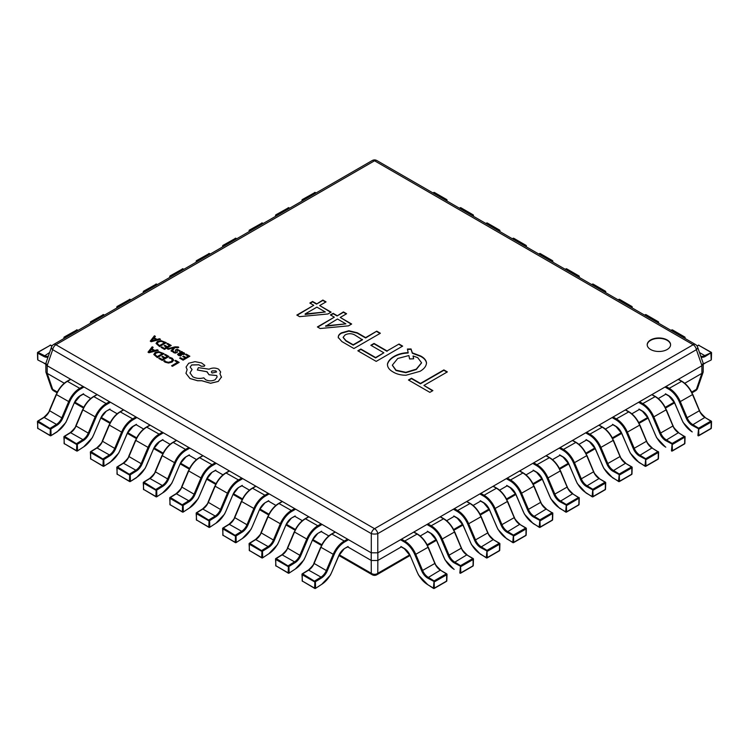 <?xml version="1.0" encoding="UTF-8"?>
<svg xmlns="http://www.w3.org/2000/svg" width="749" height="749" viewBox="0 0 749 749"><rect width="100%" height="100%" fill="white"/><g stroke="black" fill="none" stroke-linecap="round" stroke-linejoin="round"><path stroke-width="1.12" d="M302.68 200.695L302.193 199.88M276.222 215.965L275.538 215.44L275.894 214.813L287.981 208.053M249.773 231.235L249.089 230.72L249.436 230.083L261.523 223.324M223.324 246.515L222.837 245.7M196.865 261.785L196.388 260.97M170.416 277.055L169.733 276.531L170.079 275.904L182.176 269.144M143.967 292.325L143.284 291.801L143.63 291.174L155.717 284.414M117.509 307.596L117.031 306.79M91.06 322.866L90.582 322.061M64.611 338.145L63.927 337.621L64.274 336.994L76.361 330.225M48.03 357.048A10.055 5.805 60 0 1 43.798 356.44L37.675 353.154L37.853 359.211M51.962 346.066L50.389 345.223L38.152 352.292L37.675 353.154L37.825 352.264L49.911 345.504M711.344 352.62L705.23 356.458A10.055 5.805 -60 0 1 701.064 357.095M711.166 359.23L710.867 352.302L698.63 345.233L697.113 346.057M446.629 580.503L446.132 581.355M440.684 570.335L446.676 573.809L446.807 574.708L434.57 581.776L427.464 577.975A10.055 5.805 60 0 1 421.743 570.935L414.899 554.784A18.004 10.392 -120 0 0 404.217 541.911L400.912 540.001M401.464 539.177L404.713 541.05A18.706 10.795 60 0 1 415.817 554.429L422.651 570.569A9.353 5.402 -120 0 0 427.969 577.123L434.092 580.906L434.373 588.143L433.381 588.124L434.092 580.906L446.329 573.837L440.206 570.064A9.353 5.402 60 0 1 434.888 563.51L428.044 547.369A18.706 10.795 -120 0 0 416.95 533.99L413.701 532.118M83.551 387.27L80.246 389.18A18.004 10.392 120 0 0 69.554 402.054L62.719 418.204A10.055 5.805 -60 0 1 56.999 425.245L50.885 429.018L51.082 435.394L50.089 435.412L50.586 435.684M70.799 379.359L67.513 381.26A18.706 10.795 120 0 0 56.409 394.639L49.574 410.78A9.353 5.402 -60 0 1 44.247 417.333L38.133 421.107L50.885 429.018L49.893 429.037L37.656 421.977L37.787 421.078A0.702 0.702 0 0 0 37.45 421.696L37.834 427.773M83.551 393.759L80.246 395.669A10.055 5.805 -60 0 0 74.273 402.859L67.438 419A18.004 10.392 120 0 1 57.196 431.611L50.941 435.712A0.702 0.702 0 0 1 50.23 435.712L37.853 428.353L50.089 435.412L50.37 428.175L56.484 424.393L43.901 417.296L37.787 421.078L37.647 428.063A0.702 0.702 0 0 0 37.993 428.653L38.33 428.625M683.444 337.546L684.745 337.003L685.101 337.63L684.455 338.127M473.078 565.233L472.582 566.085M467.142 555.065L473.125 558.539L473.256 559.437L461.019 566.497L453.913 562.705A10.055 5.805 60 0 1 448.192 555.655L441.348 539.514A18.004 10.392 -120 0 0 430.666 526.641L427.361 524.731M427.922 523.907L431.162 525.779A18.706 10.795 60 0 1 442.266 539.158L449.11 555.299A9.353 5.402 -120 0 0 454.428 561.853L460.541 565.635L460.822 572.873L459.83 572.854L460.541 565.635L472.778 558.567L466.655 554.794A9.353 5.402 60 0 1 461.337 548.24L454.503 532.099A18.706 10.795 -120 0 0 443.399 518.72L440.159 516.847M110 402.541L106.695 404.451A18.004 10.392 120 0 0 96.012 417.324L89.168 433.474A10.055 5.805 -60 0 1 83.448 440.515L77.334 444.288L77.531 450.664L76.538 450.683L77.035 450.954M97.248 394.629L93.962 396.53A18.706 10.795 120 0 0 82.867 409.909L76.023 426.05A9.353 5.402 -60 0 1 70.706 432.604L64.583 436.377L77.334 444.288L76.342 444.316L64.105 437.247L64.236 436.349A0.702 0.702 0 0 0 63.899 436.967L64.283 443.043M110 409.029L106.695 410.939A10.055 5.805 -60 0 0 100.731 418.129L93.887 434.28A18.004 10.392 120 0 1 83.645 446.891L77.4 450.973A0.702 0.702 0 0 1 76.679 450.992L64.302 443.623L76.538 450.683L76.819 443.445L82.933 439.663L70.35 432.566L64.236 436.349L64.096 443.342A0.702 0.702 0 0 0 64.451 443.923L64.779 443.895M656.995 322.276L658.296 321.733L658.643 322.36L658.006 322.856M499.527 549.953L499.031 550.815M493.591 539.795L499.583 543.259L499.705 544.167L487.477 551.227L480.362 547.435A10.055 5.805 60 0 1 474.641 540.385L467.807 524.244A18.004 10.392 -120 0 0 457.124 511.37L453.81 509.46M454.371 508.637L457.62 510.509A18.706 10.795 60 0 1 468.715 523.888L475.559 540.029A9.353 5.402 -120 0 0 480.877 546.583L486.99 550.356L487.281 557.602L486.288 557.584L486.99 550.356L499.227 543.297L493.114 539.514A9.353 5.402 60 0 1 487.796 532.97L480.952 516.819A18.706 10.795 -120 0 0 469.848 503.44L466.608 501.568M136.449 417.811L133.144 419.721A18.004 10.392 120 0 0 122.462 432.604L115.618 448.745A10.055 5.805 -60 0 1 109.906 455.785L103.783 459.568L103.98 465.934L102.987 465.962L103.484 466.224M123.697 409.9L120.42 411.8A18.706 10.795 120 0 0 109.317 425.179L102.473 441.32A9.353 5.402 -60 0 1 97.155 447.874L91.041 451.656L103.783 459.568L102.791 459.586L90.563 452.518L90.685 451.619A0.702 0.702 0 0 0 90.357 452.237L90.741 458.313M136.449 424.308L133.144 426.209A10.055 5.805 -60 0 0 127.18 433.409L120.336 449.55A18.004 10.392 120 0 1 110.103 462.161L103.849 466.252A0.702 0.702 0 0 1 103.137 466.262L90.76 458.894L102.987 465.962L103.268 458.716L109.391 454.933L96.808 447.836L90.685 451.619L90.554 458.613A0.702 0.702 0 0 0 90.901 459.193L91.238 459.174M631.987 306.8L631.557 307.586M525.976 534.683L525.48 535.544M520.04 524.525L526.032 527.989L526.163 528.897L513.926 535.956L506.82 532.155A10.055 5.805 60 0 1 501.1 525.115L494.256 508.974A18.004 10.392 -120 0 0 483.573 496.091L480.268 494.19M480.821 493.366L484.069 495.239A18.706 10.795 60 0 1 495.173 508.618L502.008 524.759A9.353 5.402 -120 0 0 507.326 531.313L513.449 535.086L513.73 542.332L512.737 542.313L513.449 535.086L525.676 528.026L519.563 524.244A9.353 5.402 60 0 1 514.245 517.699L507.401 501.549A18.706 10.795 -120 0 0 496.306 488.17L493.057 486.298M162.907 433.091L159.603 434.991A18.004 10.392 120 0 0 148.911 447.874L142.076 464.015A10.055 5.805 -60 0 1 136.355 471.055L130.242 474.838L130.429 481.214L129.446 481.233L129.933 481.495M150.156 425.179L146.87 427.07A18.706 10.795 120 0 0 135.766 440.449L128.931 456.59A9.353 5.402 -60 0 1 123.604 463.144L117.49 466.927L130.242 474.838L129.249 474.857L117.013 467.797L117.134 466.889A0.702 0.702 0 0 0 116.807 467.507L117.19 473.583M162.907 439.579L159.603 441.489A10.055 5.805 -60 0 0 153.629 448.679L146.795 464.82A18.004 10.392 120 0 1 136.552 477.431L130.298 481.523A0.702 0.702 0 0 1 129.586 481.532L117.209 474.164L129.446 481.233L129.727 473.986L135.841 470.213L123.257 463.116L117.134 466.889L117.003 473.883A0.702 0.702 0 0 0 117.35 474.463L117.687 474.445M605.538 291.53L605.098 292.316M552.434 519.413L551.938 520.274M546.498 509.254L552.818 513.337L540.375 520.686L533.269 516.885A10.055 5.805 60 0 1 527.549 509.844L520.705 493.703A18.004 10.392 -120 0 0 510.022 480.821L506.717 478.911M507.279 478.096L510.518 479.969A18.706 10.795 60 0 1 521.622 493.338L528.457 509.489A9.353 5.402 -120 0 0 533.784 516.033L539.898 519.815L540.179 527.062L539.186 527.034L539.898 519.815L552.135 512.756L546.012 508.974A9.353 5.402 60 0 1 540.694 502.42L533.859 486.279A18.706 10.795 -120 0 0 522.755 472.9L519.506 471.027M189.357 448.361L186.052 450.271A18.004 10.392 120 0 0 175.369 463.144L168.525 479.285A10.055 5.805 -60 0 1 162.805 486.326L156.691 490.108L156.887 496.484L155.895 496.503L156.391 496.765M176.605 440.449L173.319 442.341A18.706 10.795 120 0 0 162.224 455.72L155.38 471.87A9.353 5.402 -60 0 1 150.062 478.414L143.939 482.197L156.691 490.108L155.698 490.127L143.462 483.068L143.593 482.159A0.702 0.702 0 0 0 143.256 482.777L143.639 488.854M189.357 454.849L186.052 456.759A10.055 5.805 -60 0 0 180.088 463.949L173.244 480.09A18.004 10.392 120 0 1 163.001 492.702L156.756 496.793A0.702 0.702 0 0 1 156.035 496.802L143.658 489.434L155.895 496.503L156.176 489.256L162.29 485.483L149.706 478.386L143.593 482.159L143.452 489.153A0.702 0.702 0 0 0 143.808 489.743L144.136 489.715M577.638 276.456L578.94 275.913L579.286 276.54L578.649 277.046M578.883 504.143L578.387 504.995M572.948 493.975L579.267 498.066L566.824 505.416L559.718 501.615A10.055 5.805 60 0 1 553.998 494.574L547.163 478.424A18.004 10.392 -120 0 0 536.481 465.55L533.166 463.64M533.728 462.816L536.977 464.689A18.706 10.795 60 0 1 548.071 478.068L554.915 494.218A9.353 5.402 -120 0 0 560.233 500.763L566.347 504.545L566.637 511.782L565.645 511.764L566.347 504.545L578.584 497.476L572.47 493.703A9.353 5.402 60 0 1 567.152 487.15L560.308 471.009A18.706 10.795 -120 0 0 549.204 457.63L545.965 455.757M215.806 463.631L212.501 465.541A18.004 10.392 120 0 0 201.818 478.414L194.974 494.555A10.055 5.805 -60 0 1 189.263 501.605L183.14 505.378L183.336 511.754L182.344 511.773L182.84 512.044M203.054 455.72L199.768 457.62A18.706 10.795 120 0 0 188.673 470.999L181.829 487.14A9.353 5.402 -60 0 1 176.511 493.694L170.398 497.467L183.14 505.378L182.147 505.397L169.92 498.338L170.042 497.43A0.702 0.702 0 0 0 169.714 498.057L170.098 504.133M215.806 470.119L212.501 472.029A10.055 5.805 -60 0 0 206.537 479.22L199.693 495.361A18.004 10.392 120 0 1 189.45 507.972L183.205 512.063A0.702 0.702 0 0 1 182.494 512.073L170.107 504.714L182.344 511.773L182.625 504.536L188.748 500.753L176.155 493.657L170.042 497.43L169.911 504.423A0.702 0.702 0 0 0 170.257 505.013L170.594 504.985M551.189 261.186L552.49 260.643L552.837 261.27L552.2 261.776M605.332 488.872L604.836 489.724M599.397 478.705L605.389 482.178L605.51 483.077L593.283 490.136L586.167 486.344A10.055 5.805 60 0 1 580.456 479.304L573.612 463.154A18.004 10.392 -120 0 0 562.93 450.28L559.625 448.37M560.177 447.546L563.426 449.419A18.706 10.795 60 0 1 574.52 462.798L581.364 478.939A9.353 5.402 -120 0 0 586.682 485.492L592.805 489.275L593.086 496.512L592.094 496.493L592.805 489.275L605.033 482.206L598.919 478.433A9.353 5.402 60 0 1 593.601 471.879L586.757 455.738A18.706 10.795 -120 0 0 575.663 442.359L572.414 440.487M242.264 478.901L238.95 480.811A18.004 10.392 120 0 0 228.267 493.685L221.432 509.835A10.055 5.805 -60 0 1 215.712 516.876L209.589 520.649L209.786 527.024L208.793 527.043L209.289 527.315M229.512 470.99L226.226 472.891A18.706 10.795 120 0 0 215.122 486.27L208.278 502.41A9.353 5.402 -60 0 1 202.96 508.964L196.847 512.737L209.589 520.649L208.606 520.677L196.369 513.608L196.491 512.709A0.702 0.702 0 0 0 196.163 513.327L196.547 519.403M242.264 485.389L238.95 487.299A10.055 5.805 -60 0 0 232.986 494.49L226.151 510.64A18.004 10.392 120 0 1 215.909 523.251L209.664 527.333A0.702 0.702 0 0 1 208.943 527.343L196.566 519.984L208.793 527.043L209.083 519.806L215.197 516.024L202.614 508.927L196.491 512.709L196.36 519.694A0.702 0.702 0 0 0 196.706 520.283L197.043 520.255M526.182 245.709L525.742 246.496M631.791 473.602L631.295 474.454M625.846 463.434L631.838 466.899L631.969 467.807L619.732 474.866L612.626 471.074A10.055 5.805 60 0 1 606.905 464.024L600.061 447.883A18.004 10.392 -120 0 0 589.379 435.01L586.074 433.1M586.636 432.276L589.875 434.148A18.706 10.795 60 0 1 600.979 447.528L607.814 463.668A9.353 5.402 -120 0 0 613.141 470.222L619.254 474.005L619.535 481.242L618.543 481.223L619.254 474.005L631.491 466.936L625.368 463.163A9.353 5.402 60 0 1 620.05 456.609L613.206 440.459A18.706 10.795 -120 0 0 602.112 427.089L598.863 425.217M268.713 494.171L265.408 496.081A18.004 10.392 120 0 0 254.726 508.955L247.882 525.105A10.055 5.805 -60 0 1 242.161 532.146L236.047 535.928L236.244 542.295L235.252 542.313L235.748 542.585M255.961 486.26L252.675 488.161A18.706 10.795 120 0 0 241.571 501.54L234.737 517.681A9.353 5.402 -60 0 1 229.419 524.234L223.296 528.008L236.047 535.928L235.055 535.947L222.818 528.878L222.949 527.979A0.702 0.702 0 0 0 222.612 528.597L222.996 534.674M268.713 500.66L265.408 502.57A10.055 5.805 -60 0 0 259.435 509.76L252.6 525.91A18.004 10.392 120 0 1 242.358 538.522L236.113 542.604A0.702 0.702 0 0 1 235.392 542.622L223.015 535.254L235.252 542.313L235.532 535.076L241.646 531.294L229.063 524.197L222.949 527.979L222.809 534.973A0.702 0.702 0 0 0 223.165 535.554L223.492 535.535M499.733 230.439L499.293 231.226M658.24 458.322L657.744 459.184M652.304 448.164L658.624 452.246L646.181 459.596L639.075 455.795A10.055 5.805 60 0 1 633.354 448.754L626.52 432.613A18.004 10.392 -120 0 0 615.828 419.74L612.523 417.83M613.085 417.006L616.324 418.878A18.706 10.795 60 0 1 627.428 432.257L634.272 448.398A9.353 5.402 -120 0 0 639.59 454.952L645.704 458.725L645.984 465.972L645.001 465.953L645.704 458.725L657.94 451.666L651.827 447.883A9.353 5.402 60 0 1 646.499 441.339L639.665 425.189A18.706 10.795 -120 0 0 628.561 411.81L625.321 409.937M295.162 509.442L291.857 511.352A18.004 10.392 120 0 0 281.175 524.234L274.331 540.375A10.055 5.805 -60 0 1 268.61 547.416L262.496 551.198L262.693 557.565L261.701 557.593L262.197 557.855M282.41 501.54L279.124 503.431A18.706 10.795 120 0 0 268.03 516.81L261.186 532.951A9.353 5.402 -60 0 1 255.868 539.505L249.754 543.287L262.496 551.198L261.504 551.217L249.267 544.149L249.398 543.25A0.702 0.702 0 0 0 249.071 543.868L249.454 549.944M295.162 515.939L291.857 517.849A10.055 5.805 -60 0 0 285.893 525.04L279.049 541.181A18.004 10.392 120 0 1 268.807 553.792L262.562 557.883A0.702 0.702 0 0 1 261.85 557.893L249.464 550.524L261.701 557.593L261.981 550.346L268.105 546.573L255.512 539.467L249.398 543.25L249.258 550.243A0.702 0.702 0 0 0 249.614 550.824L249.951 550.805M471.833 215.375L473.134 214.832L473.48 215.459L472.844 215.955M684.689 443.052L684.193 443.914M678.753 432.894L685.073 436.976L672.639 444.326L665.524 440.524A10.055 5.805 60 0 1 659.813 433.484L652.969 417.343A18.004 10.392 -120 0 0 642.286 404.46L638.981 402.55M639.534 401.736L642.782 403.608A18.706 10.795 60 0 1 653.877 416.987L660.721 433.128A9.353 5.402 -120 0 0 666.039 439.682L672.162 443.455L672.443 450.701L671.45 450.683L672.162 443.455L684.389 436.395L678.276 432.613A9.353 5.402 60 0 1 672.958 426.059L666.114 409.918A18.706 10.795 -120 0 0 655.01 396.539L651.77 394.667M321.621 524.721L318.306 526.622A18.004 10.392 120 0 0 307.624 539.505L300.789 555.646A10.055 5.805 -60 0 1 295.069 562.686L288.945 566.469L289.142 572.845L288.15 572.863L288.646 573.125M308.869 516.81L305.583 518.701A18.706 10.795 120 0 0 294.479 532.08L287.635 548.231A9.353 5.402 -60 0 1 282.317 554.775L276.203 558.557L288.945 566.469L287.953 566.487L275.726 559.428L275.847 558.52A0.702 0.702 0 0 0 275.52 559.138L275.904 565.214M321.621 531.21L318.306 533.119A10.055 5.805 -60 0 0 312.342 540.31L305.498 556.451A18.004 10.392 120 0 1 295.265 569.062L289.02 573.154A0.702 0.702 0 0 1 288.299 573.163L275.922 565.795L288.15 572.863L288.44 565.617L294.554 561.844L281.97 554.747L275.847 558.52L275.716 565.514A0.702 0.702 0 0 0 276.063 566.104L276.4 566.075M445.383 200.105L446.676 199.552L447.031 200.18L446.385 200.685M711.147 427.782L710.651 428.643M705.202 417.614L711.194 421.088L711.325 421.987L699.089 429.055L691.982 425.254A10.055 5.805 60 0 1 686.262 418.214L679.418 402.073A18.004 10.392 -120 0 0 668.735 389.19L665.43 387.28M665.992 386.456L669.231 388.328A18.706 10.795 60 0 1 680.335 401.707L687.17 417.858A9.353 5.402 -120 0 0 692.497 424.402L698.611 428.185L698.892 435.422L697.899 435.403L698.611 428.185L710.848 421.125L704.725 417.343A9.353 5.402 60 0 1 699.407 410.789L692.563 394.648A18.706 10.795 -120 0 0 681.468 381.269L678.22 379.397M348.07 539.992L344.765 541.901A18.004 10.392 120 0 0 334.082 554.775L327.238 570.916A10.055 5.805 -60 0 1 321.518 577.966L315.404 581.739L315.601 588.115L314.608 588.134L315.104 588.396M335.318 532.08L332.032 533.971A18.706 10.795 120 0 0 320.928 547.35L314.093 563.501A9.353 5.402 -60 0 1 308.775 570.045L302.652 573.828L315.404 581.739L314.411 581.758L302.175 574.698L302.306 573.79A0.702 0.702 0 0 0 301.969 574.408L302.353 580.484M348.07 546.48L344.765 548.39A10.055 5.805 -60 0 0 338.791 555.58L331.957 571.721A18.004 10.392 120 0 1 321.714 584.332L315.469 588.424A0.702 0.702 0 0 1 314.749 588.433L302.371 581.074L314.608 588.134L314.889 580.887L321.003 577.114L308.419 570.017L302.306 573.79L302.165 580.784A0.702 0.702 0 0 0 302.521 581.374L302.849 581.346M667.172 339.962A11.694 6.75 0 0 0 654.429 338.501A11.694 6.75 0 0 0 647.211 344.737A11.694 6.75 0 0 0 650.638 349.511A11.694 6.75 0 0 0 663.371 350.972A11.694 6.75 0 0 0 670.589 344.737A11.694 6.75 0 0 0 667.172 339.962M670.589 344.924A11.694 6.75 0 0 0 667.172 340.346A11.694 6.75 0 0 0 654.579 338.848A11.694 6.75 0 0 0 647.22 344.924M150.268 341.151L151.195 341.722L160.483 339.316L159.518 338.726L157.037 339.419L154.238 337.799L155.389 336.376L154.434 335.786L150.268 341.151L151.195 341.684L160.483 339.316M166.83 343.828L169.583 345.42L167.317 346.721L164.911 345.336L164.143 345.823L166.55 347.171L164.396 348.416L161.803 346.909L161.026 347.358L164.49 349.362L171.212 345.476L167.598 343.388L166.83 343.828L169.546 345.439M161.026 347.358L164.49 349.399L171.212 345.476M164.143 345.823L166.512 347.19M168.197 349.315L173.618 347.817L170.987 350.888L171.933 351.478L174.835 347.62L178 347.77L178.758 347.33L178.281 346.946L175.032 346.843L167.317 348.772L168.197 349.315L167.317 348.772M175.35 350.289L175.959 352.348L174.395 352.199L173.525 351.29L172.701 351.758L175.341 353.125L177.429 352.236L176.811 350.158L178.459 350.354L179.376 351.431L180.247 350.925L177.447 349.38L175.865 349.671L175.35 350.382L175.959 352.395M177.429 352.273L175.341 353.125L173.628 352.582M179.142 354.979L179.348 353.734L184.132 354.417L184.741 353.594L184.011 352.732L181.679 352.376L182.4 351.936L181.558 351.45L177.532 354.296L178.384 355.326L180.481 356.018L181.295 355.55L178.702 354.408M181.707 352.367L182.4 351.936M179.142 354.942L179.348 353.697L180.968 354.446L184.132 354.455L184.741 353.594M153.788 354.511L157.356 357.601L164.078 353.678L158.676 351.646L155.155 352.507L153.788 354.474L157.356 357.563L164.078 353.678M316.499 303.719L312.595 301.463L309.852 303.055L313.756 305.302L296.838 315.067L299.591 316.649L327.922 313.981L331.105 312.146L319.683 305.555L326.04 301.884L322.856 300.049L316.499 304.103L312.595 301.847L310.18 303.242M337.059 315.591L333.155 313.335L330.412 314.917L334.316 317.173L317.398 326.938L320.151 328.521L348.482 325.852L351.656 324.017L340.243 317.426L346.6 313.747L343.417 311.912L337.059 315.966L333.155 313.719L330.74 315.114M376.756 331.161L365.634 337.593L357.245 332.753L348.865 330.749L341.488 332.837C339.175 334.12 338.108 335.674 338.314 337.509L341.928 341.6L353.921 348.519L380.37 333.249L376.756 331.161L365.634 337.977L357.245 333.136L348.865 331.133L341.488 333.211C339.175 334.494 338.108 336.058 338.314 337.893M338.267 336.91L338.314 337.509M399.03 344.025L387.036 350.953L374.023 343.435L370.849 345.27L383.853 352.788L375.614 357.545L360.868 349.034L357.835 350.785L376.195 361.383L402.644 346.113L399.03 344.025L387.036 350.953M408.158 352.629L408.158 353.013C402.69 353.247 398.019 354.502 394.133 356.767C390.501 358.865 388.282 361.364 387.486 364.276L387.486 363.892C387.261 367.029 389.096 369.697 392.972 371.907C396.521 374.097 400.855 375.212 405.986 375.24L420.011 371.317C424.103 368.985 426.275 366.177 426.509 362.891C426.144 360.157 424.168 357.844 420.582 355.962L412.343 352.882L411.042 348.959L407.428 349.043L408.158 352.629C402.69 352.863 398.019 354.118 394.133 356.384C390.501 358.481 388.282 360.981 387.486 363.892L387.458 364.623M429.851 392.354L432.885 390.603L423.925 385.435L447.34 371.916L443.867 369.912L420.451 383.432L411.491 378.254L408.458 380.005L429.851 392.354M174.854 360.784L177.541 362.329L171.577 365.812L172.448 366.27L179.17 362.385L175.622 360.344L174.854 360.784L177.504 362.347M171.577 365.812L172.448 366.308L179.17 362.385M163.75 361.065L165.07 362.142L168.534 362.993L172.111 362.048L173.684 360.147L172.289 358.284L170.032 357.432L169.208 357.956L171.39 358.696L172.41 360.1L171.156 361.552L168.422 362.31L165.847 361.683L164.658 360.541L163.75 361.102L165.07 362.179L168.534 363.04L172.111 362.085L173.684 360.072M164.583 354.848L167.336 356.44L165.07 357.741L162.664 356.355L161.896 356.805L164.303 358.191L162.149 359.436L159.556 357.938L158.779 358.415L162.243 360.381L168.965 356.496L165.351 354.408L164.583 354.848L167.299 356.458M158.779 358.415L162.243 360.419L168.965 356.496M161.896 356.805L164.265 358.209M148.021 352.17L148.948 352.742L158.236 350.335L157.271 349.746L154.79 350.438L151.991 348.819L153.142 347.358L152.187 346.806L148.021 352.17L148.948 352.704L158.236 350.298M152.01 348.828L153.142 347.358M185.452 354.586L188.205 356.168L185.939 357.479L183.533 356.084L182.765 356.533L185.172 357.919L183.018 359.164L180.425 357.666L179.648 358.153L183.112 360.147L189.843 356.234L186.22 354.137L185.452 354.586L188.168 356.187M179.648 358.116L183.112 360.147L189.843 356.234M182.765 356.533L185.143 357.938M156.035 343.445L159.603 346.534L166.325 342.658L160.923 340.626L157.402 341.488L156.035 343.445L159.603 346.572L166.325 342.658M219.963 373.714L220.655 371.991L218.652 369.191C215.469 367.675 212.276 367.675 209.093 369.191L198.382 367.647L197.333 370.006L207.08 371.776L209.046 374.781L216.695 375.558L217.135 376.953L215.16 379.715C211.976 381.232 208.793 381.232 205.601 379.715L203.784 377.833C199.833 378.863 196.163 378.517 192.793 376.784L190.012 372.899L192.072 369.51L190.143 367.094L191.688 364.978L198.859 364.819L201.247 366.252L204.215 366.252L204.823 365.39L201.49 362.928L194.983 361.655L188.673 363.256L186.07 367.047L187.147 369.613L185.949 373.32L189.965 378.507L197.567 380.745L201.781 380.745L210.572 383.282L218.268 381.438L221.489 376.972M186.07 367.085L187.128 369.632M204.823 365.39L204.215 366.252M207.061 372.038L209.046 374.743L216.695 375.521L217.135 376.934M347.761 546.901L371.232 560.449L371.232 552.818L47.196 365.737L47.196 373.367L64.292 383.245M83.036 394.058L90.751 398.515M109.485 409.329L117.2 413.785M135.934 424.599L143.649 429.055M162.393 439.878L170.098 444.326M188.842 455.149L196.556 459.605M215.497 470.541L223.005 474.875M241.946 485.811L249.454 490.146M268.404 501.081L275.913 505.416M294.853 516.351L302.362 520.686M321.302 531.621L328.811 535.956M684.717 383.282L701.888 373.367L701.888 365.737L377.852 552.818L377.852 560.449L401.267 546.939M420.198 536.003L427.716 531.659M446.647 520.733L454.166 516.389M473.106 505.453L480.624 501.118M499.555 490.183L507.073 485.848M526.004 474.913L533.522 470.578M552.462 459.643L560.177 455.186M578.911 444.372L586.636 439.916M605.361 429.102L613.085 424.636M631.819 413.822L639.534 409.366M658.268 398.552L665.992 394.096M47.196 373.367L52.683 389.358L57.327 392.036M339.288 554.822L371.298 573.303L371.232 560.449M377.852 560.449L377.786 573.303L409.712 554.869M691.673 392.083L696.401 389.358L701.888 373.367M701.888 365.737L703.171 363.171L697.581 347.021A4.672 4.672 0 0 0 695.493 344.503A4.672 2.696 120 0 0 693.162 344.737L374.547 160.782L55.922 344.737L374.547 528.691L693.162 344.737A4.672 2.696 -120 0 1 696.401 349.68A4.672 2.593 -19.1 0 0 697.581 347.021M371.232 552.818L377.852 552.818M51.512 347.021A4.672 2.593 19.1 0 0 52.683 349.68A4.672 2.696 120 0 1 55.922 344.737A4.672 2.696 -120 0 0 53.591 344.503A4.672 4.672 0 0 0 51.512 347.021L45.914 363.171L47.196 365.737M51.512 388.263A4.672 2.593 -19.1 0 0 52.683 389.358A4.672 2.696 120 0 0 53.591 390.781A4.672 4.672 0 0 1 51.512 388.263L45.914 372.113L47.14 373.339M45.829 363.677L45.914 372.113M338.96 555.543L372.206 574.736A4.672 2.696 120 0 1 371.298 573.303A4.672 3.633 -0 0 0 377.786 573.303A4.672 2.696 -120 0 1 376.878 574.736L410.124 555.468M692.029 392.785L695.493 390.781A4.672 2.696 60 0 0 696.401 389.358A4.672 2.593 19.1 0 0 697.581 388.263L703.171 372.113L703.255 363.677M371.298 560.495L377.786 560.495M701.953 373.339L703.171 372.113M371.298 552.846L371.298 533.625A4.672 1.554 0 0 0 377.786 533.625L377.786 552.846M447.003 372.103L443.867 370.287L420.451 383.806L411.491 378.638L408.785 380.202M432.548 390.8L423.925 385.435M426.509 363.274C426.144 360.531 424.168 358.228 420.582 356.346L412.343 353.256L411.042 349.334L407.512 349.418M387.486 364.276L387.467 364.81M413.57 358.808L413.064 355.962L417.699 357.638L421.556 362.75L416.247 369.154L405.846 372.319L396.015 370.156L392.354 365.119L397.747 358.471L408.879 355.55L409.6 358.968L413.645 358.799L413.064 355.962M421.547 362.947L416.247 369.538L405.846 372.702L396.015 370.53L392.364 365.315M402.316 346.3L399.03 344.409M383.853 352.788L375.614 357.928L360.868 349.409L358.162 350.972M387.036 351.328L374.023 343.819L371.176 345.467M380.043 333.445L376.756 331.545M362.45 339.428L353.2 344.765L345.972 340.598L343.136 337.303L345.102 334.925C348.641 333.174 352.067 333.314 355.372 335.337L362.45 339.812L353.2 345.149L345.972 340.973L343.145 337.509M334.316 317.173L317.735 327.126M351.328 324.205L340.243 317.426M346.272 313.943L343.417 312.296L337.059 315.966M345.879 323.849L325.637 326.236L337.49 319.008L345.879 323.849L325.637 325.852M313.756 305.302L297.175 315.254M330.768 312.333L319.683 305.555M325.712 302.072L322.856 300.424L316.499 304.103M325.319 311.977L305.227 314.449L305.086 313.981L316.93 307.137L325.319 311.977L305.086 313.981M169.208 357.919L171.39 358.659L172.41 359.997M157.262 356.608L162.449 353.622L158.769 352.302L156.092 353.022L154.94 354.539L157.262 356.608M154.931 354.417L156.092 353.06L158.769 352.339L162.411 353.64M153.751 350.719L151.495 349.409L149.351 351.946L153.751 350.719L151.495 349.446L149.351 351.983M177.532 354.296L180.481 355.981L181.295 355.513M182.372 354.183L183.524 353.5L183.093 353.004L179.994 353.322L182.372 354.183M183.205 353.968L183.093 353.041L181.792 352.742L180.032 353.341M183.205 354.005L183.524 353.537M176.811 350.158L178.459 350.317L179.376 351.431M179.376 351.384L180.247 350.888M172.701 351.758L173.628 352.545M168.197 349.277L173.122 347.985M173.122 347.948L173.618 347.779M170.987 350.888L171.933 351.478M171.933 351.44L174.835 347.62M174.835 347.583L178 347.77M178 347.733L178.758 347.293M159.509 345.589L164.696 342.593L161.016 341.282L158.339 342.003L157.187 343.519L159.509 345.589M164.658 342.621L161.016 341.319L158.339 342.04L157.187 343.557M154.238 337.799L155.389 336.338M155.998 339.69L153.742 338.389L151.598 340.926L155.998 339.69M155.961 339.709L153.742 338.426L151.598 340.964M185.949 373.32L189.965 378.47L197.567 380.707L201.781 380.707L210.572 383.245L218.268 381.4L221.489 376.934M221.479 377.262L219.944 373.695L220.655 372.01M197.333 369.969L207.08 371.738M190.012 372.899L192.072 369.51M190.143 367.094L191.688 364.941L198.859 364.782L201.247 366.214L204.215 366.214M216.601 371.981L215.834 370.914L212.107 370.877L211.33 371.953L212.107 373.03L216.601 371.963L215.834 370.877L212.107 370.914L211.33 371.972M315.919 193.045L314.908 192.502L302.671 199.571L303.682 200.114M302.193 199.861L302.671 199.571L302.212 200.966M316.125 192.933L315.254 192.474A0.702 0.702 0 0 0 314.58 192.484L315.423 192.783M302.016 201.078L301.987 200.17A0.702 0.702 0 0 1 302.343 199.543L314.43 192.783M289.47 208.316L288.459 207.773L276.222 214.841L277.233 215.384M275.566 216.349L275.538 215.44A0.702 0.702 0 0 1 275.894 214.813L275.763 216.236M289.666 208.203L288.805 207.745A0.702 0.702 0 0 0 288.122 207.754L288.974 208.053M263.021 223.595L262.01 223.052L249.773 230.112L250.784 230.655M249.117 231.619L249.089 230.72A0.702 0.702 0 0 1 249.436 230.083L249.305 231.507M263.217 223.474L262.356 223.015A0.702 0.702 0 0 0 261.673 223.024L262.515 223.324M236.562 238.865L235.551 238.322L223.324 245.382L224.335 245.925M222.837 245.681L223.324 245.382L222.856 246.777M236.768 238.744L235.907 238.285A0.702 0.702 0 0 0 235.223 238.294L236.066 238.594M222.659 246.889L222.64 245.99A0.702 0.702 0 0 1 222.987 245.363L235.074 238.594M210.113 254.136L209.102 253.593L196.865 260.652L197.876 261.195M196.388 260.952L196.865 260.652L196.407 262.047M210.31 254.023L209.448 253.555A0.702 0.702 0 0 0 208.765 253.565L209.617 253.864M196.21 262.159L196.182 261.261A0.702 0.702 0 0 1 196.538 260.633L208.625 253.874M183.664 269.406L182.653 268.863L170.416 275.932L171.427 276.475M169.761 277.43L169.733 276.531A0.702 0.702 0 0 1 170.079 275.904L169.948 277.327M183.861 269.294L182.999 268.825A0.702 0.702 0 0 0 182.316 268.844L183.159 269.144M157.206 284.676L156.195 284.133L143.967 291.202L144.978 291.745M143.302 292.709L143.284 291.801A0.702 0.702 0 0 1 143.63 291.174L143.499 292.597M157.412 284.564L156.55 284.105A0.702 0.702 0 0 0 155.867 284.114L156.71 284.414M130.757 299.956L129.746 299.413L117.509 306.472L118.52 307.015M117.031 306.772L117.509 306.472L117.05 307.867M130.953 299.834L130.092 299.375A0.702 0.702 0 0 0 129.408 299.385L130.26 299.684M116.853 307.979L116.825 307.071A0.702 0.702 0 0 1 117.181 306.444L129.268 299.684M104.308 315.226L103.296 314.683L91.06 321.742L92.071 322.285M90.582 322.042L91.06 321.742L90.601 323.137M104.504 315.104L103.643 314.646A0.702 0.702 0 0 0 102.959 314.655L103.802 314.954M90.404 323.25L90.376 322.351A0.702 0.702 0 0 1 90.723 321.714L102.819 314.954M77.849 330.496L76.838 329.953L64.611 337.013L65.622 337.556M63.946 338.52L63.927 337.621A0.702 0.702 0 0 1 64.274 336.994L64.142 338.408M78.055 330.384L77.194 329.916A0.702 0.702 0 0 0 76.51 329.925L77.353 330.225M45.829 363.874A18.004 10.392 -120 0 1 43.994 363.04L38.04 360.091A0.702 0.702 0 0 1 37.665 359.492L37.469 352.891A0.702 0.702 0 0 1 37.825 352.264L44.275 355.569A9.353 5.402 -120 0 0 48.367 356.084M49.612 352.489L43.798 356.44M52.074 345.907L50.735 345.186A0.702 0.702 0 0 0 50.052 345.195L50.904 345.504M43.994 363.04L38.04 360.091M700.727 356.121A9.353 5.402 120 0 0 704.753 355.588L699.491 352.554M705.23 356.458L704.753 355.588L711.344 352.592M703.255 363.864A18.004 10.392 120 0 0 705.034 363.05L710.988 360.1A0.702 0.702 0 0 0 711.353 359.501L711.55 352.901A0.702 0.702 0 0 0 711.204 352.273L699.107 345.514M705.034 363.05L710.988 360.1M698.63 345.233L698.967 345.214A0.702 0.702 0 0 0 698.283 345.205L698.63 345.233M698.124 345.514L697.001 345.888M400.912 546.489L404.217 548.399A10.055 5.805 60 0 1 410.18 555.589L417.024 571.74A18.004 10.392 -120 0 0 427.267 584.351L433.512 588.433A0.702 0.702 0 0 0 434.223 588.442L446.46 581.383A0.702 0.702 0 0 0 446.816 580.793L447.013 574.427A0.702 0.702 0 0 0 446.676 573.809L446.61 581.084L433.877 588.414M427.464 577.975L440.562 570.026C436.761 566.45 434.944 564.212 435.113 563.304L421.743 570.935M414.899 554.784L428.278 547.163L434.963 563.295M404.217 541.911L404.713 541.05L417.296 533.953L413.991 532.043M404.217 548.399L404.694 548.699M417.446 534.271L417.296 533.953C420.779 535.975 423.878 539.233 426.574 543.737L428.128 547.154M410.18 555.589L416.968 571.609M417.024 571.74L418.607 575.185L427.726 584.632M427.267 584.351L433.858 588.405M69.554 402.054L56.184 394.433L49.34 410.574L61.802 417.839L68.646 401.698A18.706 10.795 -60 0 1 79.75 388.319L83.036 386.418M56.999 425.245L56.484 424.393A9.353 5.402 120 0 0 61.802 417.839L62.719 418.204M70.472 379.312L67.157 381.222L79.75 388.319L80.246 389.18M67.157 381.222C63.674 383.235 60.585 386.503 57.888 391.006L56.334 394.423M43.901 417.296C47.702 413.72 49.509 411.473 49.34 410.574L49.49 410.564M74.273 402.859L65.856 422.455L57.064 431.93L50.951 435.703A0.702 0.702 0 0 1 50.932 435.712M80.246 395.669L79.759 395.968M684.876 338.37L684.417 337.031L672.181 329.963L671.216 330.487M671.666 330.243L672.658 330.243M460.822 572.873L459.961 573.163A0.702 0.702 0 0 0 460.682 573.172L472.909 566.113A0.702 0.702 0 0 0 473.265 565.523L473.462 559.157A0.702 0.702 0 0 0 473.125 558.539L473.059 565.813L460.822 572.873M453.913 562.705L467.011 554.756C463.21 551.18 461.403 548.933 461.571 548.034L448.192 555.655M427.361 531.219L430.666 533.129A10.055 5.805 60 0 1 436.639 540.319L443.474 556.46A18.004 10.392 -120 0 0 453.716 569.071L454.175 569.362M441.348 539.514L454.727 531.893L461.421 548.025M430.666 526.641L431.162 525.779L443.745 518.683L440.44 516.773M430.666 533.129L431.143 533.428M443.895 519.001L443.745 518.683C447.237 520.695 450.327 523.963 453.023 528.466L454.577 531.884M453.716 569.071L445.056 559.915L436.489 540.31L427.51 545.506M96.012 417.324L82.633 409.703L75.789 425.844L88.26 433.119L95.095 416.968A18.706 10.795 -60 0 1 106.199 403.589L109.485 401.698M83.448 440.515L82.933 439.663A9.353 5.402 120 0 0 88.26 433.119L89.168 433.474M96.921 394.583L93.616 396.493L106.199 403.589L106.695 404.451M93.616 396.493C90.133 398.515 87.034 401.773 84.337 406.276L82.783 409.694M70.35 432.566C74.151 428.99 75.967 426.752 75.789 425.844L75.939 425.835M77.4 450.973L77.39 450.982A0.702 0.702 0 0 0 77.4 450.973L83.186 447.172M83.645 446.891L92.314 437.725L93.943 434.148M93.887 434.28L100.787 418.008M100.731 418.129L106.218 411.238M106.695 410.939L109.86 409.357M658.427 323.1L657.959 321.761L645.732 314.692L644.758 315.217M645.217 314.964L646.209 314.973M453.81 515.949L457.124 517.859A10.055 5.805 60 0 1 463.088 525.049L469.932 541.19A18.004 10.392 -120 0 0 480.165 553.801L486.41 557.893A0.702 0.702 0 0 0 487.131 557.902L499.368 550.843A0.702 0.702 0 0 0 499.714 550.253L499.911 543.877A0.702 0.702 0 0 0 499.583 543.259L499.508 550.543L486.784 557.865M480.362 547.435L493.46 539.486C489.668 535.9 487.852 533.663 488.02 532.764L474.641 540.385M467.807 524.244L481.176 516.623L487.871 532.754M457.124 511.37L457.62 510.509L470.203 503.412L466.899 501.502M457.124 517.859L457.602 518.149M470.344 503.731L470.203 503.412C473.686 505.425 476.776 508.693 479.472 513.196L481.027 516.604M480.165 553.801L480.633 554.091M453.96 516.267L457.264 518.177L462.938 525.04L471.505 544.645L480.296 554.11L486.766 557.855M122.462 432.604L109.082 424.973L102.248 441.124L114.709 448.389L121.553 432.239A18.706 10.795 -60 0 1 132.648 418.86L135.934 416.968M109.906 455.785L109.391 454.933A9.353 5.402 120 0 0 114.709 448.389L115.618 448.745M123.37 409.853L120.065 411.763L132.648 418.86L133.144 419.721M120.065 411.763C116.582 413.785 113.492 417.043 110.796 421.556L109.232 424.964M96.808 447.836C100.6 444.26 102.416 442.022 102.248 441.124L102.398 441.105M110.103 462.161L109.635 462.442M133.144 426.209L132.667 426.509M630.546 307.006L631.51 306.481L619.273 299.422L618.309 299.937M631.978 307.83L631.51 306.481L631.987 306.781M618.768 299.694L619.751 299.694M480.268 500.678L483.573 502.588A10.055 5.805 60 0 1 489.537 509.779L496.381 525.92A18.004 10.392 -120 0 0 506.624 538.531L512.868 542.622A0.702 0.702 0 0 0 513.58 542.632L525.817 535.572A0.702 0.702 0 0 0 526.173 534.983L526.36 528.607A0.702 0.702 0 0 0 526.032 527.989L525.967 535.263L513.234 542.594M506.82 532.155L519.918 524.216C516.117 520.63 514.301 518.392 514.469 517.493L501.1 525.115M494.256 508.974L507.635 501.353L514.32 517.484M483.573 496.091L484.069 495.239L496.653 488.142L493.348 486.232M483.573 502.588L484.051 502.879M496.802 488.46L496.653 488.142C500.135 490.155 503.225 493.413 505.931 497.926L507.485 501.334M480.409 500.997L483.714 502.907L489.387 509.76L497.963 529.374L506.745 538.84L513.215 542.585M148.911 447.874L135.541 440.253L128.697 456.394L141.158 463.659L148.002 447.518A18.706 10.795 -60 0 1 159.106 434.139L162.393 432.239M136.355 471.055L135.841 470.213A9.353 5.402 120 0 0 141.158 463.659L142.076 464.015M149.828 425.132L146.514 427.042L159.106 434.139L159.603 434.991M146.514 427.042C143.031 429.055 139.941 432.313 137.245 436.826L135.691 440.234M123.257 463.116C127.049 459.53 128.865 457.293 128.697 456.394L128.847 456.375M153.629 448.679L145.212 468.265L136.421 477.74L130.307 481.523A0.702 0.702 0 0 1 130.289 481.532M159.603 441.489L159.116 441.779M604.087 291.736L605.061 291.211L592.824 284.152L591.86 284.667M605.52 292.559L605.061 291.211L605.538 291.511M592.309 284.423L593.302 284.423M506.717 485.408L510.022 487.318A10.055 5.805 60 0 1 515.995 494.509L522.83 510.649A18.004 10.392 -120 0 0 533.073 523.261L539.317 527.352A0.702 0.702 0 0 0 540.038 527.362L552.266 520.293A0.702 0.702 0 0 0 552.622 519.712L552.818 513.337A0.702 0.702 0 0 0 552.481 512.719L552.416 519.993L539.683 527.324M533.269 516.885L546.367 508.936C542.566 505.36 540.759 503.122 540.928 502.223L527.549 509.844M520.705 493.703L534.084 486.073L540.778 502.204M510.022 480.821L510.518 479.969L523.102 472.862L519.797 470.952M510.022 487.318L510.5 487.608M523.251 473.19L523.102 472.862C526.594 474.885 529.683 478.143 532.38 482.656L533.934 486.064M506.867 485.726L510.172 487.636L515.836 494.49L524.412 514.104L533.194 523.57L539.664 527.315M175.369 463.144L161.99 455.523L155.146 471.664L167.617 478.929L174.451 462.788A18.706 10.795 -60 0 1 185.555 449.409L188.842 447.509M162.805 486.326L162.29 485.483A9.353 5.402 120 0 0 167.617 478.929L168.525 479.285M176.277 440.403L172.972 442.313L185.555 449.409L186.052 450.271M172.972 442.313C169.48 444.326 166.39 447.593 163.694 452.096L162.14 455.504M149.706 478.386C153.508 474.8 155.315 472.563 155.146 471.664L155.296 471.655M163.001 492.702L156.747 496.793M173.244 480.09L171.661 483.545L162.542 492.992M180.088 463.949L173.3 479.959M186.052 456.759L180.135 463.818M189.207 455.167L185.574 457.049M579.071 277.289L578.602 275.941L566.375 268.882L565.401 269.397M565.86 269.153L566.853 269.153M533.166 470.129L536.481 472.039A10.055 5.805 60 0 1 542.445 479.229L549.279 495.379A18.004 10.392 -120 0 0 559.522 507.991L565.767 512.073A0.702 0.702 0 0 0 566.487 512.091L578.724 505.023A0.702 0.702 0 0 0 579.071 504.442L579.267 498.066A0.702 0.702 0 0 0 578.94 497.448L578.865 504.723L566.141 512.054M559.718 501.615L572.816 493.666C569.025 490.089 567.208 487.852 567.377 486.953L553.998 494.574M547.163 478.424L560.533 470.803L567.227 486.934M536.481 465.55L536.977 464.689L549.56 457.592L546.255 455.682M536.481 472.039L536.958 472.338M549.7 457.92L549.56 457.592C553.043 459.614 556.133 462.873 558.829 467.385L560.383 470.793M559.522 507.991L559.99 508.271M533.316 470.456L536.621 472.366L542.295 479.22L550.861 498.825L559.653 508.299L566.122 512.044M201.818 478.414L188.439 470.793L181.604 486.934L194.066 494.2L200.91 478.059A18.706 10.795 -60 0 1 212.004 464.68L215.291 462.779M189.263 501.605L188.748 500.753A9.353 5.402 120 0 0 194.066 494.2L194.974 494.555M202.726 455.673L199.421 457.583L212.004 464.68L212.501 465.541M199.421 457.583C195.938 459.596 192.849 462.863 190.143 467.367L188.589 470.784M176.155 493.657C179.957 490.08 181.773 487.833 181.604 486.934L181.754 486.925M183.205 512.063L188.991 508.262M189.45 507.972L198.12 498.815L199.749 495.239M199.693 495.361L206.687 479.21L212.023 472.329M212.501 472.029L215.665 470.438M552.622 262.019L552.153 260.671L539.917 253.602L538.952 254.126M539.411 253.883L540.394 253.883M559.625 454.858L562.93 456.768A10.055 5.805 60 0 1 568.894 463.959L575.738 480.109A18.004 10.392 -120 0 0 585.98 492.72L592.225 496.802A0.702 0.702 0 0 0 592.936 496.812L605.173 489.752A0.702 0.702 0 0 0 605.52 489.163L605.716 482.796A0.702 0.702 0 0 0 605.389 482.178L605.323 489.453L592.59 496.784M586.167 486.344L599.275 478.396C595.474 474.819 593.657 472.572 593.826 471.673L580.456 479.304M573.612 463.154L586.991 455.532L593.676 471.664M562.93 450.28L563.426 449.419L576.009 442.322L572.704 440.412M562.93 456.768L563.407 457.068M576.159 442.64L576.009 442.322C579.492 444.335 582.582 447.602 585.287 452.106L586.841 455.523M559.765 455.186L563.07 457.087L568.744 463.949L577.31 483.554L586.102 493.029L592.571 496.774M228.267 493.685L214.897 486.064L208.053 502.204L220.515 509.47L227.359 493.329A18.706 10.795 -60 0 1 238.454 479.95L241.74 478.059M215.712 516.876L215.197 516.024A9.353 5.402 120 0 0 220.515 509.47L221.432 509.835M229.175 470.943L225.87 472.853L238.454 479.95L238.95 480.811M225.87 472.853C222.387 474.866 219.298 478.134 216.601 482.637L215.047 486.054M202.614 508.927C206.406 505.35 208.222 503.103 208.053 502.204L208.203 502.195M209.664 527.333L215.44 523.532M215.909 523.251L224.569 514.086L226.198 510.509M226.151 510.64L233.042 494.359M232.986 494.49L238.472 487.599M238.95 487.299L242.114 485.717M524.731 245.915L525.704 245.4L513.468 238.332L512.503 238.856M526.163 246.739L525.704 245.4L526.182 245.691M512.953 238.613L513.945 238.613M586.074 439.588L589.379 441.498A10.055 5.805 60 0 1 595.343 448.688L602.187 464.829A18.004 10.392 -120 0 0 612.429 477.441L618.674 481.532A0.702 0.702 0 0 0 619.395 481.541L631.622 474.482A0.702 0.702 0 0 0 631.978 473.892L632.175 467.516A0.702 0.702 0 0 0 631.838 466.899L631.772 474.183L619.039 481.513M612.626 471.074L625.724 463.125C621.923 459.54 620.116 457.302 620.284 456.403L606.905 464.024M600.061 447.883L613.44 440.262L620.135 456.394M589.379 435.01L589.875 434.148L602.458 427.052L599.153 425.142M589.379 441.498L589.856 441.798M602.608 427.37L602.458 427.052C605.95 429.065 609.04 432.332 611.736 436.836L613.291 440.243M586.224 439.906L589.529 441.816L595.193 448.679L603.769 468.284L612.551 477.759L619.02 481.495M254.726 508.955L241.347 501.334L234.503 517.484L246.973 524.749L253.808 508.599A18.706 10.795 -60 0 1 264.912 495.22L268.198 493.329M242.161 532.146L241.646 531.294A9.353 5.402 120 0 0 246.973 524.749L247.882 525.105M255.634 486.213L252.329 488.123L264.912 495.22L265.408 496.081M252.329 488.123C248.837 490.146 245.747 493.404 243.051 497.916L241.496 501.324M229.063 524.197C232.864 520.621 234.671 518.383 234.503 517.484L234.652 517.465M236.113 542.604L241.899 538.803M242.358 538.522L251.018 529.356L252.656 525.779M252.6 525.91L259.491 509.638M259.435 509.76L264.931 502.869M265.408 502.57L268.563 500.987M498.282 230.645L499.246 230.121L487.019 223.062L486.045 223.577M499.714 231.469L499.246 230.121L499.733 230.42M486.504 223.333L487.496 223.342M612.523 424.318L615.828 426.228A10.055 5.805 60 0 1 621.801 433.418L628.636 449.559A18.004 10.392 -120 0 0 638.878 462.17L645.123 466.262A0.702 0.702 0 0 0 645.844 466.271L658.081 459.212A0.702 0.702 0 0 0 658.427 458.622L658.624 452.246A0.702 0.702 0 0 0 658.296 451.628L658.221 458.903L645.498 466.234M639.075 455.795L652.173 447.855C648.381 444.269 646.565 442.032 646.733 441.133L633.354 448.754M626.52 432.613L639.889 424.992L646.584 441.124M615.828 419.74L616.324 418.878L628.917 411.781L625.602 409.872M615.828 426.228L616.315 426.518M629.057 412.1L628.917 411.781C632.399 413.794 635.489 417.062 638.185 421.565L639.74 424.973M612.673 424.636L615.978 426.546L621.651 433.409L630.218 453.014L639.009 462.479L645.479 466.224M281.175 524.234L267.796 516.604L260.961 532.754L273.422 540.02L280.257 523.869A18.706 10.795 -60 0 1 291.361 510.5L294.647 508.599M268.61 547.416L268.105 546.573A9.353 5.402 120 0 0 273.422 540.02L274.331 540.375M282.083 501.493L278.778 503.394L291.361 510.5L291.857 511.352M278.778 503.394C275.295 505.416 272.205 508.674 269.5 513.187L267.945 516.595M255.512 539.467C259.313 535.891 261.129 533.653 260.961 532.754L261.111 532.736M262.562 557.883L268.348 554.073M268.807 553.792L277.476 544.626L279.105 541.05M279.049 541.181L285.949 524.909M285.893 525.04L291.38 518.139M291.857 517.849L295.022 516.258M473.265 216.199L472.797 214.851L460.56 207.791L459.596 208.306M460.055 208.063L461.047 208.063M672.443 450.701L671.572 450.992A0.702 0.702 0 0 0 672.293 451.001L684.53 443.932A0.702 0.702 0 0 0 684.876 443.352L685.073 436.976A0.702 0.702 0 0 0 684.745 436.358L684.67 443.633L672.443 450.701M665.524 440.524L678.622 432.576C674.83 428.999 673.014 426.761 673.182 425.863L659.813 433.484M638.981 409.048L642.286 410.958A10.055 5.805 60 0 1 648.25 418.148L655.094 434.289A18.004 10.392 -120 0 0 665.327 446.9L665.795 447.181M652.969 417.343L666.348 409.712L673.033 425.844M642.286 404.46L642.782 403.608L655.366 396.502L652.061 394.601M642.286 410.958L642.764 411.248M655.506 396.83L655.366 396.502C658.848 398.524 661.938 401.782 664.635 406.295L666.198 409.703M665.327 446.9L656.667 437.744L648.1 418.129L639.131 423.325M307.624 539.505L294.254 531.884L287.41 548.025L299.872 555.29L306.716 539.149A18.706 10.795 -60 0 1 317.81 525.77L321.096 523.869M295.069 562.686L294.554 561.844A9.353 5.402 120 0 0 299.872 555.29L300.789 555.646M308.532 516.763L305.227 518.673L317.81 525.77L318.306 526.622M305.227 518.673C301.744 520.686 298.654 523.944 295.958 528.457L294.404 531.865M281.97 554.747C285.762 551.161 287.579 548.923 287.41 548.025L287.56 548.015M289.02 573.154L289.011 573.154A0.702 0.702 0 0 0 289.02 573.154L294.797 569.352M295.265 569.062L303.925 559.896L305.555 556.32M305.498 556.451L312.399 540.179M312.342 540.31L317.829 533.41M318.306 533.119L321.471 531.528M446.807 200.929L446.348 199.58L434.111 192.521L433.147 193.036M433.596 192.793L434.589 192.793M698.892 435.422L698.031 435.721A0.702 0.702 0 0 0 698.751 435.731L710.979 428.662A0.702 0.702 0 0 0 711.335 428.082L711.531 421.706A0.702 0.702 0 0 0 711.194 421.088L711.129 428.362L698.892 435.422M691.982 425.254L705.081 417.305C701.279 413.729 699.463 411.491 699.641 410.592L686.262 418.214M665.43 393.777L668.735 395.678A10.055 5.805 60 0 1 674.699 402.878L681.543 419.019A18.004 10.392 -120 0 0 691.786 431.63L692.245 431.911M679.418 402.073L692.797 394.442L699.491 410.574M668.735 389.19L669.231 388.328L681.815 381.232L678.51 379.322M668.735 395.678L669.213 395.978M681.965 381.559L681.815 381.232C685.298 383.254 688.397 386.512 691.093 391.025L692.647 394.433M691.786 431.63L683.125 422.473L674.549 402.859L665.58 408.055M334.082 554.775L320.703 547.154L313.859 563.295L326.321 570.56L333.165 554.419A18.706 10.795 -60 0 1 344.268 541.04L347.555 539.14M321.518 577.966L321.003 577.114A9.353 5.402 120 0 0 326.321 570.56L327.238 570.916M334.99 532.033L331.685 533.943L344.268 541.04L344.765 541.901M331.685 533.943C328.193 535.956 325.103 539.224 322.407 543.727L320.853 547.135M308.419 570.017C312.221 566.431 314.028 564.194 313.859 563.295L314.009 563.285M315.469 588.424L315.46 588.433A0.702 0.702 0 0 0 315.469 588.424L321.255 584.623M321.714 584.332L330.375 575.176L332.013 571.59M331.957 571.721L338.941 555.571L344.287 548.68M344.765 548.39L347.92 546.798M74.76 402.101L83.776 407.306M101.218 417.371L110.225 422.576M127.667 432.65L136.674 437.847M154.116 447.921L163.132 453.117M180.575 463.191L189.581 468.397M207.024 478.461L216.03 483.667M233.473 493.731L242.489 498.937M259.931 509.002L268.938 514.207M286.38 524.281L295.387 529.477M312.829 539.552L321.845 544.748M427.155 544.804L436.161 539.598M453.604 529.534L462.62 524.328M480.062 514.254L489.069 509.058M506.511 498.984L515.518 493.788M532.96 483.714L541.976 478.517M559.419 468.443L568.425 463.238M585.868 453.173L594.875 447.968M612.317 437.903L621.333 432.697M638.775 422.623L647.782 417.427M665.224 407.353L674.231 402.157M701.953 365.69L696.401 349.68L377.786 533.625A4.672 2.696 60 0 0 374.547 528.691A4.672 2.696 120 0 0 371.298 533.625L52.683 349.68L47.14 365.69M372.206 160.558A4.672 2.696 60 0 1 374.547 160.782A4.672 2.696 120 0 1 376.878 160.558A4.672 4.672 0 0 0 372.206 160.558L53.591 344.503M44.154 363.377L45.829 364.145M703.255 364.136L704.865 363.387M410.031 555.58L404.357 548.727L401.052 546.817M74.423 402.85L80.096 395.987L83.401 394.086M685.073 338.482L685.101 337.63A0.702 0.702 0 0 0 684.745 337.003L672.518 329.944A0.702 0.702 0 0 0 671.834 329.925L671.01 330.365M436.489 540.31L430.815 533.447L427.51 531.537M658.624 323.212L658.643 322.36A0.702 0.702 0 0 0 658.296 321.733L646.059 314.664A0.702 0.702 0 0 0 645.376 314.655L644.561 315.095M103.839 466.262A0.702 0.702 0 0 0 103.858 466.252L109.972 462.47L118.763 452.995L127.33 433.39L133.004 426.537L136.309 424.627M632.165 307.942L632.193 307.09A0.702 0.702 0 0 0 631.847 306.463L619.61 299.394A0.702 0.702 0 0 0 618.927 299.385L618.112 299.825M162.767 453.819L153.788 448.632L159.453 441.807L162.758 439.897M605.716 292.672L605.744 291.82A0.702 0.702 0 0 0 605.389 291.183L593.161 284.124A0.702 0.702 0 0 0 592.478 284.114L591.654 284.554M579.267 277.402L579.286 276.54A0.702 0.702 0 0 0 578.94 275.913L566.703 268.854A0.702 0.702 0 0 0 566.019 268.844L565.205 269.284M552.809 262.122L552.837 261.27A0.702 0.702 0 0 0 552.49 260.643L540.254 253.583A0.702 0.702 0 0 0 539.57 253.574L538.756 254.005M526.36 246.852L526.388 246A0.702 0.702 0 0 0 526.032 245.372L513.805 238.313A0.702 0.702 0 0 0 513.121 238.294L512.297 238.734M499.911 231.581L499.929 230.729A0.702 0.702 0 0 0 499.583 230.102L487.346 223.033A0.702 0.702 0 0 0 486.663 223.024L485.848 223.464M473.452 216.311L473.48 215.459A0.702 0.702 0 0 0 473.134 214.832L460.897 207.763A0.702 0.702 0 0 0 460.214 207.754L459.399 208.194M648.1 418.129L642.427 411.276L639.122 409.366M447.003 201.041L447.031 200.18A0.702 0.702 0 0 0 446.676 199.552L434.448 192.493A0.702 0.702 0 0 0 433.765 192.484L432.941 192.924M674.549 402.859L668.885 396.006L665.571 394.096M321.48 545.45L312.502 540.272M295.031 530.18L286.052 524.993M268.582 514.909L259.603 509.723M242.124 499.639L233.145 494.452M215.675 484.36L206.696 479.182M189.225 469.089L180.247 463.912M136.318 438.549L127.339 433.362M109.869 423.279L100.89 418.092M83.42 408.008L74.441 402.822M56.961 392.729L53.591 390.781M621.651 433.418L612.682 438.596M595.202 448.688L586.224 453.875M568.753 463.959L559.775 469.146M542.295 479.229L533.325 484.416M515.846 494.499L506.867 499.686M489.397 509.779L480.418 514.956M462.938 525.049L453.969 530.226M372.206 574.736A4.672 4.672 0 0 0 376.878 574.736M695.493 390.781A4.672 4.672 0 0 0 697.581 388.263M695.493 344.503L376.878 160.558"/></g></svg>
